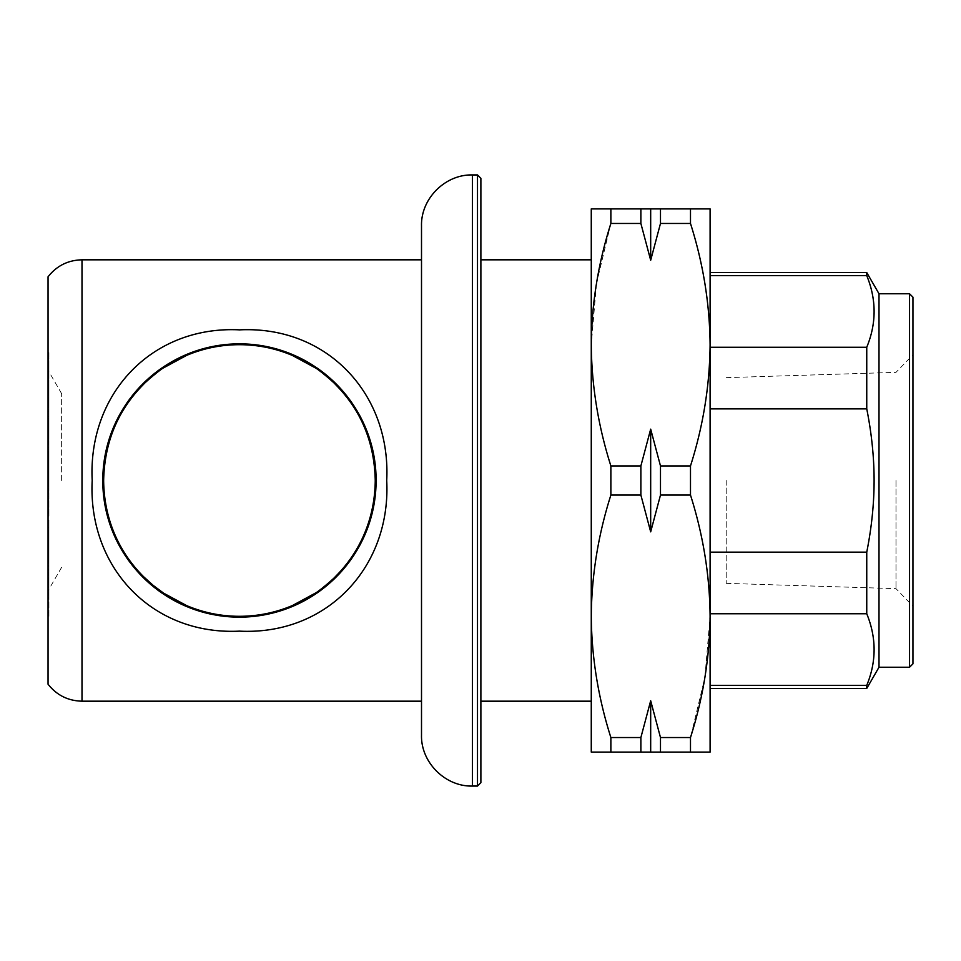 <?xml version="1.0" encoding="UTF-8"?>
<svg xmlns="http://www.w3.org/2000/svg" width="961" height="961" viewBox="0 0 961 961"><rect width="100%" height="100%" fill="white"/><g stroke="black" fill="none" stroke-linecap="round" stroke-linejoin="round"><path stroke-width="0.72" stroke-dasharray="4.8 3.6" d="M421.507 735.141L421.507 225.859M336.41 576.792A136.654 136.654 0 0 0 338.176 574.99M352.915 556.647A136.654 136.654 0 0 0 354.032 554.953M365.372 533.571A136.654 136.654 0 0 0 365.865 532.382M373.361 507.756A136.654 136.654 0 0 0 373.625 506.423M376.099 480.176A136.654 136.654 0 0 0 376.099 479.419M316.121 367.378A136.654 136.654 0 0 0 312.938 365.288M292.697 354.645A136.654 136.654 0 0 0 290.63 353.792M266.762 346.609A136.654 136.654 0 0 0 261.969 345.72M48.903 554.353L48.903 520.081L48.903 561.608L48.903 535.637L48.903 556.047L48.903 554.821L48.05 555.218L48.903 555.41L48.903 554.353L48.05 554.353L48.05 527.301L48.903 527.301L48.903 552.983L48.903 548.323L48.05 548.323L48.05 598.295L48.05 547.638L48.903 549.524L48.903 530.508L48.903 598.295L48.903 560.948L48.05 561.584L48.05 616.265L48.903 616.265L48.903 579.711L48.903 616.265M48.05 555.41L48.05 554.353M48.903 384.724L48.903 361.372L48.903 407.572L48.05 407.572L48.05 409.975L48.903 409.975L48.05 409.542L48.05 404.305L48.903 404.257L48.903 380.856L48.903 404.257L48.903 384.724L48.05 384.724L48.05 438.793L48.05 436.018L48.903 436.018L48.903 418.624L48.903 438.925L48.05 438.468L48.05 404.113L48.05 444.559L48.05 434.961L48.05 435.982L48.903 435.982L48.903 439.309L48.903 434.961L48.05 434.961M48.05 404.197L48.05 380.856L48.05 404.197L48.903 404.197M48.903 434.744L48.903 473.749L48.903 434.744L48.05 434.744L48.05 438.997L48.903 438.997L48.05 439.309L48.903 439.309M48.05 439.309L48.903 438.432L48.903 404.113L48.903 434.961M48.903 479.527L48.903 476.86L48.05 476.86L48.05 479.527L48.903 479.058L48.903 485.089L48.903 479.479L48.05 479.527M48.903 565.32L48.903 571.747L48.05 571.723L48.903 571.747L48.903 581.777L48.903 575.495L48.05 575.495L48.05 562.605L48.05 578.726L48.05 565.32L48.903 565.32L48.903 575.495L48.903 555.074L48.903 586.474L48.903 562.605L48.903 578.726L48.903 575.507L48.05 575.507L48.05 578.15L48.903 578.15M48.903 590.474L48.05 590.474L48.05 593.586L48.903 593.586L48.903 575.231L48.903 593.586M710.095 752.103L710.095 616.301C709.723 575.435 703.2 535.025 690.491 495.071L660.483 495.071L650.681 531.853L650.681 429.147L660.483 465.929L690.491 465.929C703.212 425.867 709.747 385.457 710.095 344.699L710.095 343.63M650.681 531.853L640.879 495.071L640.879 465.929L650.681 429.147M591.267 701.182L591.267 259.818M480.884 782.662L480.884 178.338M477.497 786.062L477.497 174.938M48.05 684.208L48.05 276.792M61.636 480.5L61.636 393.686L61.636 480.5M704.893 677.361L710.095 616.301L710.095 208.897M690.491 495.071L690.491 465.929M48.05 439.045L48.903 439.081L48.05 439.045M48.05 433.675L48.05 411.224L48.05 433.699L48.903 433.699L48.903 411.224L48.903 433.639L48.05 433.675M48.05 558.029L48.903 558.029L48.05 558.017M48.05 593.586L48.05 590.474M610.872 223.469L610.872 208.897L690.491 208.897L690.491 223.469L660.483 223.469L650.681 260.239L640.879 223.469L610.872 223.469L596.481 283.543M596.457 283.639L591.267 344.699C591.628 385.565 598.162 425.975 610.872 465.929L640.879 465.929M690.491 208.897L704.881 208.897M660.483 752.103L650.681 752.103L650.681 700.761L660.483 737.531L660.483 752.103L690.491 752.103L690.491 737.531L704.881 677.457M480.884 480.5L480.884 701.182L480.884 480.5M591.267 752.103L591.267 208.897M640.879 495.071L610.872 495.071L610.872 465.929M610.872 495.071C598.15 535.133 591.616 575.543 591.267 616.301M640.879 223.469L640.879 208.897M650.681 752.103L640.879 752.103L640.879 737.531L650.681 700.761M640.879 752.103L610.872 752.103L610.872 737.531L640.879 737.531M650.681 260.239L650.681 208.897M660.483 223.469L660.483 208.897M660.483 495.071L660.483 465.929M660.483 737.531L690.491 737.531M48.903 587.591L48.05 587.591M48.903 584.336L48.05 584.336M48.903 582.654L48.05 582.654M48.903 581.045L48.05 581.045M48.903 579.507L48.05 579.507M48.903 578.054L48.05 578.054M48.903 575.231L48.05 575.231M48.903 575.303L48.05 575.303M48.903 575.735L48.05 575.735M48.903 577.657L48.05 577.657M48.903 592.252L48.05 592.252M48.903 594.294L48.05 594.294M48.903 587.639L48.05 587.639M48.903 585.093L48.05 585.093M48.903 575.879L48.05 575.879M48.903 572.312L48.05 572.312L48.05 573.549L48.903 573.561L48.05 573.549L48.05 578.15M48.903 571.747L48.05 572.312M48.05 571.747L48.05 569.272L48.903 569.272M48.903 566.257L48.05 566.257L48.05 569.272M48.05 566.257L48.05 565.32M48.903 581.777L48.05 581.777M48.903 579.771L48.05 579.771M48.903 575.663L48.05 575.663M48.903 569.477L48.05 569.477M48.903 565.717L48.05 565.717M48.903 562.918L48.05 562.918M48.903 560.948L48.05 561.608L48.903 561.608L48.903 549.488L48.05 549.86M48.903 561.765L48.05 561.765M48.903 563.41L48.05 563.41M48.903 569.188L48.05 569.188M48.903 574.306L48.05 574.306M48.903 580.288L48.05 580.288M48.903 582.955L48.05 582.955M48.903 593.778L48.05 593.778M48.903 595.772L48.05 595.772M48.903 597.189L48.05 597.189M48.903 598.03L48.05 598.03M48.903 598.295L48.05 598.295M48.903 530.412L48.05 530.412M48.903 530.208L48.05 530.256L48.903 530.208M48.903 563.038L48.05 563.002L48.903 563.038M48.903 557.933L48.05 557.933M48.903 557.704L48.05 557.692M48.903 557.416L48.05 557.416M48.903 557.02L48.05 557.02M48.903 556.503L48.05 556.503M48.903 556.035L48.05 556.047L48.05 527.301M48.903 555.518L48.05 555.518M48.903 552.467L48.05 552.467L48.903 553.296L48.05 553.296L48.903 553.98L48.05 553.944L48.903 554.269L48.05 554.257L48.903 554.257L48.05 554.281L48.05 555.218M48.903 552.983L48.05 552.983L48.903 553.007M48.903 552.335L48.05 552.335M48.903 551.674L48.05 551.674M48.903 551.049L48.05 551.049M48.903 550.425L48.05 550.425M48.903 549.86L48.903 548.575L48.05 548.551L48.903 548.575L48.05 547.938L48.903 547.962L48.05 547.674L48.903 547.638L48.903 544.827L48.05 544.851L48.903 544.815L48.903 542.388L48.05 542.376L48.903 542.388L48.903 540.046L48.05 539.998L48.903 540.046L48.903 527.301M48.903 547.614L48.05 547.614M48.903 546.701L48.05 546.701M48.903 545.776L48.05 545.776M48.903 544.382L48.05 544.382M48.903 543.914L48.05 543.914M48.903 543.458L48.05 543.458M48.903 543.001L48.05 543.001M48.903 541.752L48.05 541.752M48.903 541.127L48.05 541.127M48.903 540.659L48.05 540.659M48.903 540.178L48.05 540.178L48.903 540.214M48.903 539.241L48.05 539.241M48.903 535.745L48.05 535.745M48.903 535.529L48.05 535.529L48.903 535.529M48.903 535.373L48.05 535.373M48.903 535.265L48.05 535.265L48.903 535.277M48.903 535.229L48.05 535.229L48.903 535.229M48.903 535.313L48.05 535.313M48.903 535.818L48.05 535.818M48.903 536.226L48.05 536.226M48.903 536.731L48.05 536.731M48.903 537.187L48.05 537.187M48.903 537.704L48.05 537.704M48.903 538.929L48.05 538.929L48.903 538.965M48.903 540.875L48.05 540.875M48.903 541.524L48.05 541.524M48.903 542.136L48.05 542.136M48.903 542.761L48.05 542.761M48.903 543.698L48.05 543.698M48.903 544.635L48.05 544.635M48.903 545.56L48.05 545.56M48.903 546.485L48.05 546.485M48.903 547.398L48.05 547.398M48.903 548.791L48.05 548.791M48.903 549.26L48.05 549.26M48.903 549.716L48.05 549.716L48.903 549.692M48.903 550.185L48.05 550.185M48.903 550.809L48.05 550.809M48.903 551.434L48.05 551.434L48.903 551.422M48.903 552.058L48.05 552.058M48.903 520.081L48.05 520.081L48.05 538.1L48.903 538.1L48.05 538.1L48.05 552.515L48.903 552.515L48.05 552.527L48.05 560.948M48.903 553.476L48.05 553.476M48.903 557.476L48.05 557.476M48.903 557.873L48.05 557.873M48.903 557.981L48.05 557.981L48.903 557.957M48.903 562.738L48.05 562.738L48.903 562.714M48.903 562.954L48.05 562.954M48.903 562.413L48.05 562.413M48.903 561.957L48.05 561.957M48.903 561.224L48.05 561.224M48.903 560.768L48.05 560.768M48.903 560.263L48.05 560.263M48.903 559.134L48.05 559.134M48.903 556.755L48.05 556.755M48.903 556.131L48.05 556.131L48.903 556.131L48.05 556.119L48.05 552.467M48.903 555.482L48.05 555.482M48.903 554.881L48.05 554.881M48.903 553.236L48.05 553.236M48.903 552.191L48.05 552.191L48.903 552.215M48.903 551.134L48.05 551.134M48.903 550.052L48.05 550.052M48.903 548.959L48.05 548.959M48.903 546.905L48.05 546.905M48.903 545.86L48.05 545.86M48.903 543.758L48.05 543.758M48.903 542.689L48.05 542.689M48.903 541.824L48.05 541.824M48.903 540.959L48.05 540.959M48.903 540.082L48.05 540.082M48.903 539.433L48.05 539.433M48.903 538.773L48.05 538.773M48.903 537.415L48.05 537.415M48.903 536.142L48.05 536.142M48.903 535.001L48.05 535.001M48.903 534.472L48.05 534.472M48.903 533.968L48.05 533.968M48.903 533.355L48.05 533.355M48.903 532.79L48.05 532.79M48.903 532.286L48.05 532.286M48.903 531.793L48.05 531.793M48.903 531.349L48.05 531.349M48.903 530.989L48.05 530.989M48.903 530.7L48.05 530.7M48.903 530.544L48.05 530.544L48.903 530.508M48.903 530.304L48.05 530.304M48.903 530.844L48.05 530.844M48.903 531.301L48.05 531.301M48.903 531.637L48.05 531.637M48.903 532.022L48.05 532.022M48.903 532.478L48.05 532.478M48.903 532.971L48.05 532.971M48.903 534.1L48.05 534.1M48.903 536.49L48.05 536.49M48.903 537.115L48.05 537.115M48.903 537.752L48.05 537.752M48.903 538.364L48.05 538.364M48.903 541.031L48.05 541.031L48.903 541.043M48.903 542.088L48.05 542.088M48.903 543.169L48.05 543.169M48.903 544.262L48.05 544.262M48.903 545.283L48.05 545.283M48.903 546.328L48.05 546.328M48.903 547.374L48.05 547.374M48.903 548.431L48.05 548.431L48.903 548.407M48.903 550.557L48.05 550.557M48.903 552.287L48.05 552.287M48.903 553.164L48.05 553.164M48.903 553.824L48.05 553.824M48.903 554.473L48.05 554.473M48.903 555.146L48.05 555.146M48.903 555.818L48.05 555.818M48.903 557.092L48.05 557.092M48.903 558.245L48.05 558.245M48.903 559.026L48.05 559.026M48.903 559.746L48.05 559.746M48.903 560.383L48.05 560.383M48.903 560.96L48.05 560.96M48.903 561.464L48.05 561.464M48.903 561.897L48.05 561.897M48.903 562.257L48.05 562.257M48.903 562.557L48.05 562.557M48.903 562.846L48.05 562.846M48.903 476.86L48.903 454.421L48.903 479.479L48.05 479.479L48.903 479.359M48.903 468.403L48.903 459.25L48.903 468.403L48.05 468.403L48.05 479.359M48.903 458.553L48.903 451.358L48.903 458.553L48.05 458.553L48.05 468.403M48.903 451.334L48.05 451.334L48.903 451.358L48.05 451.346L48.05 456.739L48.903 456.691L48.05 456.739L48.05 458.553M48.903 462.89L48.903 484.969L48.903 462.89L48.05 462.89L48.05 454.445L48.05 485.065L48.05 451.334M48.903 479.671L48.05 479.659L48.903 479.671M48.903 485.089L48.05 485.089M48.903 485.017L48.05 485.017M48.903 484.921L48.05 484.969L48.903 484.969L48.05 484.957L48.903 484.921L48.05 484.921L48.05 481.437L48.903 481.437L48.05 481.461L48.05 480.14L48.903 480.14L48.05 480.14L48.05 489.305L48.05 485.798L48.903 485.798L48.05 486.146M48.903 484.752L48.05 484.752L48.903 484.788M48.903 484.524L48.05 484.524M48.903 484.248L48.05 484.248M48.903 483.815L48.05 483.815M48.903 483.311L48.05 483.311M48.903 482.722L48.05 482.722M48.903 482.038L48.05 482.038M48.903 481.281L48.05 481.281M48.903 480.224L48.05 480.224M48.903 479.083L48.05 479.058M48.903 477.845L48.05 477.845M48.903 476.512L48.05 476.512M48.903 475.082L48.05 475.082L48.903 475.118M48.903 473.569L48.05 473.569M48.903 471.947L48.05 471.947M48.903 470.229L48.05 470.229M48.903 468.56L48.05 468.56M48.903 466.962L48.05 466.962M48.903 465.448L48.05 465.448M48.903 464.019L48.05 464.019L48.903 464.067M48.903 463.646L48.05 463.646L48.05 462.637L48.903 462.637L48.05 462.673L48.05 459.778L48.05 484.921M48.903 461.4L48.05 461.4M48.903 460.8L48.05 460.8M48.903 460.211L48.05 460.211M48.903 459.658L48.05 459.658M48.903 459.118L48.05 459.118M48.903 454.457L48.05 454.457L48.903 454.409M48.903 454.517L48.05 454.517M48.903 454.613L48.05 454.613M48.903 454.745L48.05 454.745M48.903 455.034L48.05 455.034M48.903 455.394L48.05 455.394M48.903 455.85L48.05 455.85M48.903 456.391L48.05 456.391M48.903 457.016L48.05 457.016L48.903 457.028M48.903 443.634L48.903 457.808L48.05 457.808L48.05 443.634L48.05 457.808L48.903 457.808L48.903 443.634L48.05 443.634M48.903 458.721L48.05 458.721M48.903 459.778L48.05 459.802M48.903 460.956L48.05 460.956M48.903 461.773L48.05 461.773M48.903 466.938L48.05 466.938L48.05 464.716L48.903 464.728L48.05 464.716L48.05 463.646M48.903 470.193L48.05 470.193L48.05 466.938M48.903 472.932L48.05 472.932L48.05 471.623L48.903 471.587L48.05 471.623L48.05 470.193M48.903 474.47L48.05 474.47L48.05 472.932M48.903 475.779L48.05 475.779L48.05 474.47M48.05 476.86L48.05 475.779M48.903 479.107L48.05 479.107M48.903 478.746L48.05 478.746M48.903 478.266L48.05 478.266L48.903 478.302M48.903 477.677L48.05 477.677M48.903 476.968L48.05 476.968M48.903 476.151L48.05 476.151M48.903 475.455L48.05 475.455M48.903 474.71L48.05 474.71M48.903 473.941L48.05 473.941M48.903 473.329L48.05 473.329M48.903 472.692L48.05 472.692M48.903 471.358L48.05 471.358M48.903 469.929L48.05 469.929L48.903 469.929M48.903 467.575L48.05 467.575L48.903 466.83L48.05 466.782L48.05 462.89M48.903 465.989L48.05 465.989M48.903 465.232L48.05 465.232M48.903 464.499L48.05 464.499M48.903 463.803L48.05 463.803L48.903 463.779M48.903 462.77L48.05 462.77M48.903 461.809L48.05 461.809M48.903 460.884L48.05 460.884M48.903 460.019L48.05 460.019L48.903 459.995M48.903 459.238L48.05 459.238L48.903 459.25M48.903 457.977L48.05 457.977M48.903 457.508L48.05 457.508M48.903 457.148L48.05 457.148M48.903 456.895L48.05 456.895M48.903 451.406L48.05 451.406M48.903 451.49L48.05 451.49M48.903 451.658L48.05 451.658M48.903 451.886L48.05 451.886M48.903 452.187L48.05 452.187M48.903 452.607L48.05 452.607M48.903 453.124L48.05 453.124M48.903 453.724L48.05 453.724M48.903 455.19L48.05 455.19M48.903 456.055L48.05 456.055M48.903 458.097L48.05 458.097M48.903 460.511L48.05 460.511L48.903 460.475M48.903 461.628L48.05 461.628M48.903 462.818L48.05 462.818M48.903 465.052L48.05 465.052M48.903 466.073L48.05 466.073M48.903 468.223L48.05 468.223M48.903 471.575L48.05 471.575M48.903 473.136L48.05 473.136M48.903 474.614L48.05 474.614M48.903 475.347L48.05 475.347M48.903 476.043L48.05 476.043M48.903 476.716L48.05 476.716M48.903 477.377L48.05 477.377M48.903 478.218L48.05 478.218M48.903 479.827L48.05 479.827M48.903 480.404L48.05 480.404M48.903 480.944L48.05 480.944M48.903 481.893L48.05 481.893M48.903 482.458L48.05 482.458M48.903 482.975L48.05 482.975M48.903 483.431L48.05 483.431M48.903 483.888L48.05 483.888M48.903 484.272L48.05 484.272M48.903 484.572L48.05 484.572M48.903 484.812L48.05 484.812M48.903 484.644L48.05 484.644M48.903 484.368L48.05 484.368M48.903 484.032L48.05 484.032M48.903 483.611L48.05 483.611M48.903 483.107L48.05 483.107M48.903 477.725L48.05 477.725M48.903 469.352L48.05 469.352M48.903 466.686L48.05 466.686M48.903 465.532L48.05 465.532M48.903 464.487L48.05 464.487M48.903 463.298L48.05 463.298M48.903 462.313L48.05 462.313M48.903 461.544L48.05 461.544M48.903 460.944L48.05 460.944M48.903 460.691L48.05 460.691M48.903 460.283L48.05 460.283M48.903 460.115L48.05 460.115M48.903 459.887L48.05 459.887M48.903 465.749L48.05 465.749M48.903 468.343L48.05 467.575M48.903 469.184L48.05 468.343M48.903 470.061L48.05 470.061L48.05 469.184M48.903 472.98L48.05 472.98L48.05 470.061M48.903 473.641L48.05 472.98M48.05 434.744L48.05 473.641M48.903 474.253L48.05 474.253M48.903 475.899L48.05 475.899M48.903 476.608L48.05 476.608M48.903 477.245L48.05 477.245M48.903 477.809L48.05 477.809M48.903 478.722L48.05 478.722M48.903 479.299L48.05 479.299M48.903 479.599L48.05 479.599M48.903 438.925L48.05 438.925L48.903 438.925M48.903 438.709L48.05 438.709M48.903 431.285L48.05 431.285M48.903 423.441L48.05 423.441M48.903 418.624L48.05 418.624M48.903 427.152L48.05 427.152M48.903 431.669L48.05 431.669M48.903 435.465L48.05 435.465M48.903 436.522L48.05 436.522M48.903 436.991L48.05 436.991M48.903 437.435L48.05 437.435M48.903 437.711L48.05 437.711M48.903 437.964L48.05 437.964M48.903 438.805L48.05 438.805L48.903 438.793M48.903 433.699L48.05 433.699M48.903 433.483L48.05 433.483L48.903 433.447M48.903 433.255L48.05 433.255M48.903 432.93L48.05 432.93M48.903 432.51L48.05 432.51M48.903 431.957L48.05 431.957M48.903 431.261L48.05 431.261M48.903 430.444L48.05 430.444M48.903 429.819L48.05 429.819M48.903 429.147L48.05 429.147M48.903 427.609L48.05 427.609M48.903 425.843L48.05 425.843M48.903 416.726L48.05 416.726M48.903 411.224L48.05 411.224M48.903 421.002L48.05 421.002M48.903 422.684L48.05 422.684M48.903 424.233L48.05 424.233M48.903 424.954L48.05 424.954M48.903 425.639L48.05 425.639M48.903 426.6L48.05 426.6M48.903 427.489L48.05 427.489M48.903 428.294L48.05 428.294M48.903 429.026L48.05 429.026M48.903 429.699L48.05 429.699M48.903 430.324L48.05 430.324M48.903 430.9L48.05 430.9M48.903 431.429L48.05 431.429M48.903 431.753L48.05 431.753M48.903 432.054L48.05 432.054M48.903 432.342L48.05 432.342M48.903 432.618L48.05 432.618M48.903 433.087L48.05 433.087M48.903 433.279L48.05 433.279M48.903 433.591L48.05 433.591M48.903 444.39L48.05 444.39M48.903 444.535L48.05 444.535M48.903 444.102L48.05 444.102M48.903 443.694L48.05 443.694M48.903 443.309L48.05 443.309M48.903 442.805L48.05 442.805M48.903 442.204L48.05 442.204M48.903 441.483L48.05 441.483M48.903 440.667L48.05 440.667M48.903 440.09L48.05 440.09M48.903 439.477L48.05 439.477M48.903 438.12L48.05 438.12M48.903 436.582L48.05 436.582M48.903 434.877L48.05 434.877M48.903 420.137L48.05 420.137M48.903 404.113L48.05 404.113M48.903 419.152L48.05 419.152M48.903 421.182L48.05 421.182M48.903 423.068L48.05 423.068M48.903 423.969L48.05 423.969M48.903 424.834L48.05 424.834M48.903 425.939L48.05 425.939M48.903 426.984L48.05 426.984M48.903 427.957L48.05 427.957M48.903 438.528L48.05 438.528M48.903 438.204L48.05 438.204M48.903 437.916L48.05 437.916M48.903 437.591L48.05 437.591M48.903 436.859L48.05 436.859M48.903 440.51L48.05 440.51M48.903 443.826L48.05 443.826M48.903 444.198L48.05 444.198M48.903 444.438L48.05 444.438M48.903 444.559L48.05 444.559M48.903 407.572L48.903 409.975M48.903 409.542L48.903 404.305L48.05 404.305L48.05 384.724M48.903 404.052L48.05 404.052M48.903 403.812L48.05 403.812M48.903 403.464L48.05 403.464M48.903 403.007L48.05 403.007M48.903 402.659L48.05 402.659L48.903 402.683M48.903 402.275L48.05 402.275M48.903 401.794L48.05 401.794M48.903 401.266L48.05 401.266M48.903 400.112L48.05 400.112M48.903 359.318L48.05 359.318L48.05 357.66L48.903 357.66L48.903 378.982L48.903 361.372L48.05 361.372L48.05 389.794L48.903 389.794L48.05 389.794L48.05 395.668L48.05 361.372L48.05 407.572M48.903 380.856L48.05 380.856M48.903 390.13L48.05 390.13M48.903 394.947L48.05 394.947M48.903 399.127L48.05 399.127M48.903 402.911L48.05 402.911M48.903 388.448L48.05 388.448M48.903 365.697L48.05 365.697M48.05 359.318L48.05 361.396L48.903 361.372L48.903 377.601L48.05 378.178L48.05 357.66M48.903 382.634L48.05 382.634M48.903 385.397L48.05 385.397M48.903 386.49L48.05 386.478M48.903 390.166L48.05 390.166M48.903 391.824L48.05 391.824L48.903 391.848M48.903 392.016L48.05 392.016L48.903 392.028M48.903 392.076L48.05 392.076L48.903 392.088M48.903 391.716L48.05 391.716L48.903 391.728M48.903 391.559L48.05 391.559M48.903 391.295L48.05 391.295M48.903 390.983L48.05 390.983M48.903 390.574L48.05 390.574M48.903 393.469L48.05 393.469M48.903 394.803L48.05 394.803M48.903 396.124L48.05 396.124M48.903 397.398L48.05 397.398M48.903 398.034L48.05 398.034M48.903 398.659L48.05 398.659M48.903 399.271L48.05 399.271M48.903 399.872L48.05 399.872M48.903 400.809L48.05 400.809M48.903 401.734L48.05 401.734M48.903 402.623L48.05 402.623M48.903 403.476L48.05 403.476M48.903 404.797L48.05 404.797M48.903 405.278L48.05 405.278M48.903 405.77L48.05 405.77M48.903 406.239L48.05 406.239M48.903 407.128L48.05 407.128M48.903 579.711L48.05 579.711M48.903 612.722L48.05 612.722M48.903 583.267L48.05 583.267M48.903 555.074L48.05 555.074M48.903 582.15L48.05 582.15M48.903 578.726L48.05 578.726M48.903 562.605L48.05 562.605M48.903 586.474L48.05 586.474M48.903 555.854L48.05 555.854M48.903 548.719L48.05 548.719M48.903 535.637L48.05 535.637M48.903 543.974L48.05 543.974M48.903 552.767L48.05 552.767M48.903 553.788L48.05 553.788M48.903 554.545L48.05 554.545L48.903 554.533M48.903 554.821L48.05 554.821L48.903 554.821M48.903 555.338L48.05 555.338M48.903 555.77L48.05 555.77M48.903 555.926L48.05 555.926M48.903 549.836L48.05 549.836L48.903 549.812M48.903 549.728L48.05 549.728M48.903 549.524L48.05 549.524L48.903 549.5M48.903 549.236L48.05 549.236M48.903 548.851L48.05 548.851M48.903 546.881L48.05 546.881M48.903 546.28L48.05 546.28M48.903 545.632L48.05 545.632M48.903 544.142L48.05 544.142M48.903 542.412L48.05 542.412M48.903 533.499L48.05 533.499M48.903 536.875L48.05 536.875M48.903 538.52L48.05 538.52M48.903 540.755L48.05 540.755M48.903 541.427L48.05 541.427M48.903 543.277L48.05 543.277M48.903 544.082L48.05 544.082M48.903 544.827L48.05 544.827M48.903 545.512L48.05 545.512M48.903 546.148L48.05 546.148M48.903 546.749L48.05 546.749M48.903 547.302L48.05 547.302M48.903 548.275L48.05 548.275M48.903 549.091L48.05 549.091M48.903 549.32L48.05 549.32M48.903 561.296L48.05 561.296M48.903 561.512L48.05 561.512M48.903 560.599L48.05 560.599M48.903 560.143L48.05 560.143M48.903 559.578L48.05 559.578M48.903 558.906L48.05 558.906M48.903 558.113L48.05 558.113M48.903 557.572L48.05 557.572M48.903 556.972L48.05 556.972M48.903 555.662L48.05 555.662M48.903 554.173L48.05 554.173M48.903 534.784L48.05 534.784M48.903 536.767L48.05 536.767M48.903 538.628L48.05 538.628M48.903 539.517L48.05 539.517M48.903 540.37L48.05 540.37M48.903 541.463L48.05 541.463M48.903 542.497L48.05 542.497M48.903 543.482L48.05 543.482M48.903 555.05L48.05 555.05M48.903 551.494L48.05 551.494M48.903 557.14L48.05 557.14M48.903 560.659L48.05 560.659M48.903 561.092L48.05 561.092M48.903 485.798L48.903 516.838L48.903 486.494L48.05 486.494M48.903 486.494L48.05 485.942M48.903 485.942L48.903 480.14L48.903 483.731L48.05 483.731M48.903 483.731L48.903 489.305L48.05 489.305M48.903 489.305L48.903 486.146M48.903 485.834L48.05 485.798M48.903 488.08L48.05 488.08L48.05 485.834M48.05 488.08L48.05 502.579L48.903 502.579M48.903 488.632L48.05 488.632M48.903 489.281L48.05 489.281M48.903 490.014L48.05 490.014M48.903 490.831L48.05 490.831M48.903 491.407L48.05 491.407M48.903 492.032L48.05 492.032M48.903 492.717L48.05 492.717M48.903 493.437L48.05 493.437M48.903 494.987L48.05 494.987M48.903 496.561L48.05 496.561M48.903 498.002L48.05 498.002M48.903 499.336L48.05 499.336M48.903 500.537L48.05 500.537M48.903 501.101L48.05 501.101M48.903 501.63L48.05 501.63M48.903 502.122L48.05 502.122M48.903 506.387L48.05 506.387L48.05 502.579M48.903 508.069L48.05 508.069L48.05 506.387M48.05 508.069L48.05 516.838L48.903 516.838M48.903 511.24L48.05 511.24M48.903 561.608L48.05 561.608L48.903 561.56M48.903 561.392L48.05 561.392M48.903 352.663L48.903 356.783L48.903 352.591L48.05 352.663L48.05 377.601L48.903 377.601L48.05 378.178M48.05 352.663L48.903 352.591M48.05 383.415L48.05 367.318L48.05 383.415L48.903 383.415M48.05 395.692L48.903 395.68M48.903 395.632L48.05 395.632L48.903 395.608M48.903 395.524L48.05 395.524M48.903 395.355L48.05 395.355M48.903 395.127L48.05 395.127M48.903 394.911L48.05 394.911M48.903 394.659L48.05 394.659L48.903 394.647M48.903 394.37L48.05 394.37M48.903 394.046L48.05 394.046M48.903 393.301L48.05 393.301M48.903 392.424L48.05 392.424M48.903 391.403L48.05 391.403M48.903 390.238L48.05 390.238L48.903 390.214M48.903 388.676L48.05 388.676M48.903 387.896L48.05 387.896M48.903 387.115L48.05 387.115M48.903 386.082L48.05 386.082M48.903 385.061L48.05 385.061M48.903 384.04L48.05 384.04L48.903 384.04M48.903 382.814L48.05 382.814M48.903 381.601L48.05 381.601M48.903 380.388L48.05 380.388M48.903 379.187L48.05 379.187M48.903 377.985L48.05 377.985M48.903 376.808L48.05 376.808M48.903 375.655L48.05 375.655M48.903 374.526L48.05 374.526M48.903 373.421L48.05 373.421L48.903 373.433M48.903 372.339L48.05 372.339M48.903 371.463L48.05 371.463M48.903 370.598L48.05 370.598L48.903 370.61M48.903 369.745L48.05 369.745M48.903 378.178L48.903 369.132L48.05 369.132L48.903 368.327L48.05 368.327M48.903 368.519L48.05 368.519M48.903 367.919L48.05 367.919L48.903 367.943M48.903 367.318L48.05 367.318M48.903 370.73L48.05 370.73M48.903 371.703L48.05 371.703M48.903 372.688L48.05 372.688M48.903 373.685L48.05 373.685M48.903 374.682L48.05 374.682M48.903 375.703L48.05 375.703M48.903 376.724L48.05 376.724M48.903 377.745L48.05 377.745M48.903 378.79L48.05 378.79M48.903 379.811L48.05 379.811M48.903 380.82L48.05 380.82M48.903 381.817L48.05 381.817L48.903 381.829M48.903 382.778L48.05 382.778M48.903 384.664L48.05 384.664M48.903 385.277L48.05 385.277M48.903 387.499L48.05 387.499M48.903 388.388L48.05 388.388M48.903 389.121L48.05 389.121M48.903 389.433L48.05 389.433M48.903 389.71L48.05 389.71M48.903 390.022L48.05 390.022M48.903 390.262L48.05 390.262M48.903 390.442L48.05 390.442L48.903 390.454M48.903 389.854L48.05 389.854M48.903 389.361L48.05 389.361M48.903 380.508L48.05 380.508M48.903 379.018L48.05 379.018L48.903 378.982M48.903 377.793L48.05 377.793M48.903 376.484L48.05 376.484M48.903 373.601L48.05 373.601M48.903 371.607L48.05 371.607M48.903 369.649L48.05 369.649M48.903 368.784L48.05 368.784M48.903 368.327L48.903 366.682L48.05 366.682L48.903 365.853L48.05 365.853M48.903 365.48L48.05 365.48M48.903 364.339L48.05 364.339M48.903 363.246L48.05 363.246M48.903 362.297L48.05 362.297M48.903 365.853L48.903 360.519L48.05 360.483L48.903 360.039L48.05 360.039M48.903 360.039L48.05 359.606L48.903 359.018L48.05 359.018M48.903 358.765L48.05 358.765M48.903 358.249L48.05 358.249M48.903 357.756L48.05 357.756M48.903 357.264L48.05 357.264M48.903 356.771L48.05 356.771L48.903 356.783M48.903 355.846L48.05 355.846M48.903 352.723L48.05 352.723M48.903 352.831L48.05 352.831M48.903 352.963L48.05 352.963M48.903 353.143L48.05 353.143M48.903 353.6L48.05 353.6M48.903 354.189L48.05 354.189M48.903 354.921L48.05 354.921M48.903 355.786L48.05 355.786M48.903 357.924L48.05 357.924M48.903 359.174L48.05 359.174M48.903 360.435L48.05 360.435M48.903 361.708L48.05 361.708L48.903 361.672M48.903 362.994L48.05 362.994M48.903 364.291L48.05 364.291M48.903 365.6L48.05 365.6L48.903 365.624M48.903 366.934L48.05 366.934M48.903 368.267L48.05 368.267M48.903 369.336L48.05 369.336M48.903 370.381L48.05 370.381M48.903 371.414L48.05 371.414M48.903 372.436L48.05 372.436M48.903 374.249L48.05 374.249M48.903 375.066L48.05 375.066M48.903 375.859L48.05 375.859M48.903 376.436L48.05 376.436M48.903 377.012L48.05 377.012M48.903 374.706L48.05 374.706M48.903 374.177L48.05 374.177M48.903 373.661L48.05 373.661M48.903 372.952L48.05 372.952M48.903 372.255L48.05 372.255M48.903 371.547L48.05 371.547M48.903 370.742L48.05 370.742M48.903 369.937L48.05 369.937M48.903 367.498L48.05 367.498M48.903 365.024L48.05 365.024M48.903 364.471L48.05 364.471M48.903 363.919L48.05 363.919M48.903 362.802L48.05 362.802M48.903 361.072L48.05 361.072M48.903 359.018L48.05 358.525M48.903 358.525L48.05 358.153M48.903 358.153L48.05 357.876M48.903 359.979L48.05 359.979M48.903 360.675L48.05 360.675M48.903 361.024L48.05 361.024M48.903 361.396L48.05 361.396M48.903 361.756L48.05 361.756M48.903 362.129L48.05 362.129M48.903 362.513L48.05 362.513M48.903 362.91L48.05 362.91M48.903 363.702L48.05 363.702M48.903 364.591L48.05 364.591M48.903 366.814L48.05 366.814M48.903 367.799L48.05 367.799M48.903 368.868L48.05 368.868M48.903 371.258L48.05 371.258M48.903 385.685L48.05 385.685M48.903 386.55L48.05 386.55M48.903 387.403L48.05 387.403M48.903 388.244L48.05 388.244M48.903 389.061L48.05 389.061M48.903 390.502L48.05 390.502M48.903 391.199L48.05 391.199M48.903 392.232L48.05 392.232M48.903 392.977L48.05 392.977M48.903 393.626L48.05 393.626M48.903 394.178L48.05 394.178M48.903 395.031L48.05 395.031M48.903 395.283L48.05 395.283M48.903 395.476L48.05 395.476M48.903 404.004L48.903 384.364L48.903 416.389L48.903 404.004L48.05 404.004M48.903 421.579L48.05 421.579M48.903 416.606L48.05 416.606M48.903 399.019L48.05 399.019M48.903 386.73L48.05 386.73M48.903 384.364L48.05 384.364M48.903 414.023L48.05 414.023M48.903 416.389L48.05 416.389M48.903 449.087L48.05 449.087M48.903 473.749L48.05 473.749M48.903 467.514L48.05 467.514M48.903 460.295L48.05 460.295M48.903 442.865L48.05 442.865M48.903 440.582L48.05 440.582M48.903 443.129L48.05 443.129M48.903 447.309L48.05 447.309M48.903 449.219L48.05 449.219M48.903 512.513L48.05 512.513M48.903 509.871L48.05 509.871M48.903 509.198L48.05 509.198M48.903 508.405L48.05 508.405M48.903 507.528L48.05 507.528M48.903 506.531L48.05 506.531M48.903 505.45L48.05 505.45M48.903 504.249L48.05 504.249M48.903 503.408L48.05 503.408M48.903 502.507L48.05 502.507M48.903 501.558L48.05 501.558M48.903 500.813L48.05 500.813M48.903 500.044L48.05 500.044M48.903 498.399L48.05 498.399M48.903 496.657L48.05 496.657M48.903 494.783L48.05 494.783M48.903 492.981L48.05 492.981M48.903 491.299L48.05 491.299M48.903 489.762L48.05 489.762M48.903 488.356L48.05 488.356M48.903 487.083L48.05 487.083M610.872 752.103L596.469 752.103M142.492 384.208A136.654 136.654 0 0 0 140.979 385.745M126.011 404.293A136.654 136.654 0 0 0 124.834 406.083M113.482 427.513A136.654 136.654 0 0 0 113.002 428.666M105.518 453.34A136.654 136.654 0 0 0 105.013 455.995M102.791 480.788A136.654 136.654 0 0 0 102.875 485.221M105.986 509.835A136.654 136.654 0 0 0 113.638 533.835M162.757 593.61A136.654 136.654 0 0 0 165.893 595.664M186.098 606.307A136.654 136.654 0 0 0 188.32 607.22M212.093 614.391A136.654 136.654 0 0 0 216.681 615.244M895.988 480.5L895.988 588.649L895.988 480.5M726.216 480.5L726.216 583.351L726.216 480.5M912.95 663.835L912.95 297.165M909.55 667.234L909.55 293.766M879.003 667.234L879.003 293.766M866.75 272.552L866.75 275.615C876.552 299.388 876.552 323.268 866.75 347.257L866.75 408.857C871.651 433.483 874.102 457.364 874.102 480.5C874.102 503.624 871.651 527.505 866.75 552.143L866.75 613.743L710.095 613.743L710.095 552.143L710.095 685.385L710.095 613.743M866.75 408.857L710.095 408.857L710.095 552.143L866.75 552.143M866.75 275.615L710.095 275.615L710.095 408.857L710.095 347.257L866.75 347.257M710.095 275.615L710.095 347.257M710.095 552.143L710.095 408.857M866.75 613.743C876.552 637.515 876.552 661.396 866.75 685.385L866.75 688.448M710.095 685.385L710.095 688.448L710.095 685.385L866.75 685.385M912.95 480.5L912.95 354.849L912.95 480.5M103.644 480.5A135.801 135.801 0 0 1 239.445 344.699A135.801 135.801 0 0 1 375.246 480.5A135.801 135.801 0 0 1 239.445 616.301A135.801 135.801 0 0 1 103.644 480.5M81.997 701.182L81.997 259.818M472.44 786.062L472.44 174.938M48.903 570.233L48.05 570.233M48.903 436.078L48.05 436.078M48.903 434.348L48.05 434.348M48.903 409.758L48.05 409.758M48.903 553.38L48.05 553.38M48.903 549.956L48.05 549.956M48.903 480.572L48.05 480.572M48.903 388.737L48.05 388.737M48.903 383.007L48.05 383.007M48.903 513.667L48.05 513.667M61.636 393.686L48.05 370.165M61.636 567.314L48.05 590.835M726.216 583.351L895.988 588.649L912.95 606.151M726.216 377.649L895.988 372.351L912.95 354.849"/><path stroke-width="1.44" d="M704.881 208.897L710.095 208.897L710.095 344.699C709.723 303.832 703.2 263.422 690.491 223.469C703.212 263.53 709.747 303.94 710.095 344.699C709.723 385.565 703.2 425.975 690.491 465.929L660.483 465.929L650.681 429.147L640.879 465.929L610.872 465.929C598.15 425.867 591.616 385.457 591.267 344.699L591.267 701.182L480.884 701.182M610.872 465.929L610.872 495.071L640.879 495.071L650.681 531.853L660.483 495.071L690.491 495.071C703.212 535.133 709.747 575.543 710.095 616.301C709.723 657.168 703.2 697.578 690.491 737.531L660.483 737.531L650.681 700.761L640.879 737.531L610.872 737.531C598.15 697.47 591.616 657.06 591.267 616.301C591.628 575.435 598.162 535.025 610.872 495.071M690.491 465.929L690.491 495.071M660.483 465.929L660.483 495.071M650.681 429.147L650.681 531.853M386.706 480.5C391.151 394.142 327.196 325.599 239.601 329.863C152.15 325.491 87.787 393.59 92.196 480.5C87.775 566.99 151.754 635.449 239.445 631.137C326.8 635.521 391.187 567.158 386.706 480.5M261.969 345.72A136.654 136.654 0 0 0 239.445 343.846C315.184 343.846 376.292 405.722 376.099 480.368C376.219 555.446 315.508 616.938 239.445 617.154A136.654 136.654 0 0 0 336.41 576.792M338.176 574.99A136.654 136.654 0 0 0 352.915 556.647M354.032 554.953A136.654 136.654 0 0 0 365.372 533.571M365.865 532.382A136.654 136.654 0 0 0 373.361 507.756M373.625 506.423A136.654 136.654 0 0 0 376.099 480.176M376.099 479.419A136.654 136.654 0 0 0 316.121 367.378M312.938 365.288A136.654 136.654 0 0 0 292.697 354.645M290.63 353.792A136.654 136.654 0 0 0 266.762 346.609M640.879 465.929L640.879 495.071M480.884 259.818L591.267 259.818L591.267 752.103L710.095 752.103L690.491 752.103L690.491 737.531M477.497 786.062L477.497 174.938L480.884 178.338L480.884 782.662L477.497 786.062L472.44 786.062C445.231 786.771 420.81 762.349 421.507 735.141L421.507 225.859C420.81 198.651 445.231 174.229 472.44 174.938L472.44 786.062M81.997 259.818C68.015 260.143 56.699 265.813 48.05 276.792L48.05 684.208C56.699 695.187 68.015 700.857 81.997 701.182L81.997 259.818L421.507 259.818M48.05 352.591L48.05 516.838M640.879 208.897L591.267 208.897L610.872 208.897L610.872 223.469L640.879 223.469L650.681 260.239L660.483 223.469L690.491 223.469L690.491 208.897L640.879 208.897L640.879 223.469M710.095 208.897L690.491 208.897M710.095 344.699L710.095 752.103M591.267 208.897L591.267 344.699C591.628 303.832 598.162 263.422 610.872 223.469M591.267 616.301C591.628 657.168 598.162 697.578 610.872 737.531L610.872 752.103M640.879 737.531L640.879 752.103M650.681 700.761L650.681 752.103M650.681 208.897L650.681 260.239M660.483 737.531L660.483 752.103M660.483 208.897L660.483 223.469M48.05 616.265L48.05 556.131M48.05 520.081L48.05 556.047M596.469 752.103L591.267 752.103M216.681 615.244A136.654 136.654 0 0 0 239.445 617.154C163.706 616.95 102.743 555.722 102.791 480.632C102.611 405.638 163.622 343.882 239.445 343.846A136.654 136.654 0 0 0 142.492 384.208M140.979 385.745A136.654 136.654 0 0 0 126.011 404.293M124.834 406.083A136.654 136.654 0 0 0 113.482 427.513M113.002 428.666A136.654 136.654 0 0 0 105.518 453.34M105.013 455.995A136.654 136.654 0 0 0 102.791 480.788M102.875 485.221A136.654 136.654 0 0 0 105.986 509.835M113.638 533.835A136.654 136.654 0 0 0 162.757 593.61M165.893 595.664A136.654 136.654 0 0 0 186.098 606.307M188.32 607.22A136.654 136.654 0 0 0 212.093 614.391M909.55 667.234L909.55 293.766L912.95 297.165L912.95 663.835L909.55 667.234L879.003 667.234L866.75 688.448L866.75 685.385C876.552 661.612 876.552 637.732 866.75 613.743L866.75 552.143L710.095 552.143M909.55 293.766L879.003 293.766L879.003 667.234M866.75 552.143C871.651 527.517 874.102 503.636 874.102 480.5C874.102 457.376 871.651 433.495 866.75 408.857L866.75 347.257C876.552 323.485 876.552 299.604 866.75 275.615L866.75 272.552L879.003 293.766M710.095 275.615L866.75 275.615M866.75 347.257L710.095 347.257M710.095 408.857L866.75 408.857M710.095 613.743L866.75 613.743M866.75 685.385L710.095 685.385M103.644 480.5C104.485 442.288 117.819 410.215 143.621 384.268C144.859 382.562 159.946 369.661 163.67 367.799L186.674 355.366C203.588 348.266 221.186 344.711 239.469 344.699C257.812 344.723 275.459 348.302 292.396 355.45L315.28 367.847C318.944 369.625 334.476 382.946 335.269 384.268C361.096 410.203 374.418 442.276 375.246 480.5C374.91 517.859 360.627 551.518 335.293 576.708C334.392 578.126 318.872 591.435 315.268 593.165L292.456 605.526C275.519 612.674 257.896 616.265 239.577 616.301C221.306 616.313 203.696 612.758 186.734 605.658L163.682 593.201L153.135 585.345L143.633 576.744C118.299 551.506 104.016 518.051 103.644 480.5M477.497 174.938L472.44 174.938M421.507 701.182L81.997 701.182M710.095 272.552L866.75 272.552M710.095 688.448L866.75 688.448"/></g></svg>
